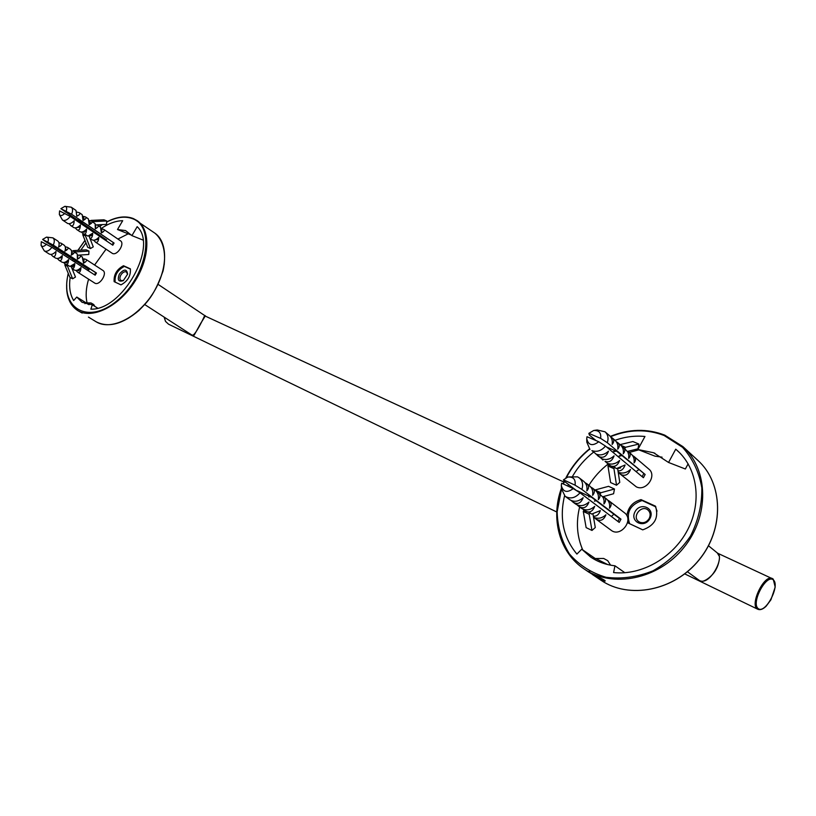<?xml version="1.0" encoding="UTF-8"?>
<svg xmlns="http://www.w3.org/2000/svg" width="816" height="816" viewBox="0 0 816 816"><rect width="100%" height="100%" fill="white"/><g stroke="black" fill="none" stroke-linecap="round" stroke-linejoin="round"><path stroke-width="1.22" d="M600.607 438.365C601.341 432.888 599.036 430.246 593.711 430.471L588.846 433.367L600.607 438.365L607.318 442.711C608.756 438.233 608.002 434.602 605.044 431.807L609.328 435.458C611.816 437.723 612.745 440.722 612.122 444.465C614.254 442.007 614.315 439.844 612.286 437.968L610.705 436.968M595.823 453.961L599.403 456.736C603.524 458.215 606.543 456.358 608.471 451.177C604.564 454.716 600.484 455.716 596.241 454.155L591.896 450.616C596.924 452.309 601.453 450.799 605.472 446.077L598.76 441.752L587.01 436.723L586.714 438.651C588.407 445.383 592.426 446.413 598.76 441.752M586.735 439.436L586.826 442.19L589.958 449.432M607.063 463.141L610.592 465.865C614.693 467.333 617.702 465.538 619.63 460.459C615.764 463.947 611.735 464.906 607.512 463.355L605.033 461.336C609.144 462.805 612.163 460.979 614.081 455.848C610.205 459.367 606.145 460.346 601.912 458.786L597.353 455.461M612.428 464.039L615.325 463.294M613.948 468.659L607.971 466.028L610.603 482.562L616.529 485.224L613.948 468.659L614.703 467.272L611.398 466.517L608.563 464.6M607.971 466.028L608.695 464.712M617.641 468.578L619.762 482.368L616.529 485.224M614.703 467.272L616.335 468.608L625.097 464.998C623.608 469.108 621.241 471.067 617.998 470.863M609.858 458.674L606.767 459.479M618.028 468.537L620.721 467.854M618.212 472.301L621.486 474.749C625.556 476.228 628.555 474.473 630.493 469.486C626.678 472.923 622.679 473.861 618.487 472.301L618.191 472.168M612.286 437.968L614.907 440.212C617.396 442.466 618.324 445.454 617.712 449.177C619.823 446.719 619.854 444.557 617.824 442.69L620.425 444.904C622.904 447.148 623.832 450.126 623.23 453.829C625.311 451.37 625.331 449.218 623.302 447.352L627.851 452.044L628.789 455.073L628.667 458.419C630.717 455.971 630.727 453.808 628.697 451.942L631.227 454.094C633.685 456.338 634.624 459.286 634.042 462.937C636.062 460.499 636.062 458.347 634.032 456.481L632.543 455.522M621.914 455.603L618.752 456.338L620.986 454.828M620.854 445.291L625.556 447.29L624.801 448.678M620.089 444.618L632.879 441.538L638.867 444.047L625.556 447.29M627.494 451.411L637.959 448.82L638.867 444.047M628.697 451.942L627.83 451.319M616.172 451.126L613.336 451.809L614.978 450.616M623.302 447.352L621.772 446.372M617.824 442.69L616.284 441.701M606.594 447.015L617.008 451.483L645.14 474.494L643.396 477.717L605.472 446.077M643.62 473.831L642.161 476.687M605.044 431.807L597.261 429.981L594.497 430.358M588.846 433.367L589.387 435.061L596.027 440.579M607.318 442.711L645.14 474.494M601.484 458.582L602.993 460.061M638.714 469.71L636.062 471.597M623.557 472.984L626.035 472.362M634.032 456.481L648.802 469.057C657.4 475.585 646.037 491.834 636.347 486.866L619.466 473.484M571.22 500.545L572.812 501.983C577.473 504.88 580.921 503.441 583.154 497.678C578.554 501.687 574.036 502.33 569.609 499.616L565.111 496.291C570.323 499.28 575.29 498.117 580.013 492.813L573.22 488.58L561.622 483.194L561.296 485.52C563.132 492.119 567.11 493.139 573.22 488.58M575.076 485.173C575.8 479.308 573.352 476.615 567.742 477.095L563.468 479.818L575.076 485.173L581.869 489.416C583.399 484.582 582.512 480.726 579.217 477.86L583.644 481.277C586.449 483.623 587.51 486.836 586.826 490.916C589.193 488.121 589.162 485.714 586.765 483.684L585.092 482.715M579.217 477.86L577.565 476.87L568.548 476.932M563.468 479.818L564.162 481.236L577.096 490.987M586.765 483.684L589.417 485.734C592.212 488.07 593.283 491.273 592.61 495.332C594.935 492.548 594.895 490.141 592.508 488.111L595.119 490.13C597.904 492.466 598.975 495.649 598.312 499.688C600.607 496.903 600.556 494.496 598.159 492.476L596.537 491.528M598.159 492.476L603.177 497.485L604.085 500.585L603.942 503.982C606.196 501.208 606.135 498.8 603.738 496.791L603.432 496.567M595.027 490.059L600.862 492.742L600.107 494.129M602.779 496.74L613.591 493.741L614.468 489.008L608.552 486.326L594.956 490.008M614.468 489.008L600.862 492.742M589.458 496.383L588.785 496.934L589.927 496.597M595.568 500.29L594.385 501.177L596.108 500.698M603.738 496.791L606.288 498.749C609.062 501.065 610.133 504.227 609.491 508.215C611.725 505.451 611.643 503.054 609.246 501.044L607.675 500.106M594.13 517.487L595.649 518.833C600.239 521.699 603.667 520.353 605.921 514.804C601.882 518.384 597.751 519.17 593.507 517.171M593.334 516.161C596.557 516.508 598.893 514.651 600.341 510.612L591.62 514.1L589.937 512.846L589.172 514.243L583.277 511.438L583.96 510.194M589.172 514.243L591.988 530.451L586.133 527.615L583.277 511.438M591.988 530.451L595.282 527.513L592.977 514.09M589.937 512.846L584.389 510.52C589.009 513.397 592.447 512.009 594.691 506.359C590.141 510.306 585.674 510.918 581.267 508.215L578.636 506.277C583.277 509.164 586.724 507.756 588.958 502.044C584.389 506.022 579.89 506.654 575.474 503.941L572.812 501.983M582.828 509.133L584.389 510.52M588.866 509.633L589.744 509.398M582.869 505.4L584.225 505.033M577.065 504.869L578.636 506.277M561.357 486.336L561.551 488.978L565.111 496.291M617.926 521.434L619.477 518.466L620.976 519.17L619.222 522.413L580.013 492.813M619.477 518.466L591.957 497.546L577.391 490.783L605.135 511.734M581.869 489.416L620.976 519.17M592.508 488.111L590.855 487.152M613.887 514.213L611.388 516.497M609.246 501.044L624.454 512.774C634.471 519.802 620.558 537.928 611.072 530.227L595.649 518.833M607.747 560.674L603.667 558.45L595.772 558.532M607.685 564.56L595.711 558.532L595.027 559.715M561.51 488.315C550.423 518.425 559.327 552.697 584.246 569.048L588.112 571.639C587.826 572.047 604.829 579.625 605.197 580.88C605.268 581.451 603.697 580.972 600.484 579.421L588.305 571.761M595.558 558.746L581.747 549.209L590.56 556.971C597.72 561.877 605.849 564.815 614.948 565.784L613.591 572.557C641.529 575.627 673.169 557.756 687.633 529.859C702.199 502.003 697.425 468.608 677.545 450.769L675.73 449.188L668.559 462.468L653.596 452.747L637.888 449.504L644.956 436.478C634.94 435.499 624.964 436.774 615.029 440.314M624.883 572.73L614.948 565.784M627.739 521.73L628.34 523.107L642.733 529.859C654.738 525.524 658.991 517.63 655.503 506.175L641.029 499.627C632.777 501.901 628.055 507.266 626.872 515.732M642.161 500.545L641.029 499.627M564.55 495.842C559.235 518.282 563.346 537.693 576.902 554.074L581.747 549.209M593.426 452.268C584.96 458.898 578.034 466.854 572.648 476.136M568.456 484.469L567.793 486.061M679.289 452.421L675.73 449.188M668.559 462.468L685.358 468.996L688.133 463.845M662.062 457.164L654.942 456.154L637.888 449.504M638.755 449.84L629.309 452.462M608.012 464.12C600.382 470.057 594.007 477.125 588.887 485.326M579.625 507.001C575.902 522.148 576.932 536.438 582.726 549.892M687.429 571.751L699.21 580.339C709.563 586.786 725.24 556.869 717.315 552.952L708.502 545.771M655.85 506.899L642.11 500.524C630.197 504.655 626.025 512.377 629.595 523.678L642.763 529.859M657.002 511.163L655.411 506.532M649.944 518.578C644.436 528.901 629.442 521.852 635.052 511.714C640.438 501.493 655.523 508.307 649.944 518.578M639.703 522.199C643.538 523.505 646.711 522.26 649.21 518.486C650.78 515.08 650.352 512.244 647.914 509.969C641.519 504.431 631.696 516.63 638.591 521.526L639.703 522.199M144.758 304.572L191.801 334.988C194.361 338.314 205.499 314.231 204.632 315.496L158.141 284.396M115.229 282.173L120.982 284.855M130.438 269.147L124.358 266.404C117.596 269.933 114.526 275.165 115.148 282.112M119.381 274.084C124.063 268.77 126.806 268.79 127.612 274.145L123.308 280.633C118.463 282.142 117.147 279.959 119.381 274.084M127.582 274.319L126.317 271.861C124.43 271.34 122.624 272.371 120.901 274.951C119.585 277.491 119.585 279.347 120.921 280.52L123.461 280.541M66.739 284.998C66.453 297.044 70.094 305.541 77.632 310.498L82.171 313.079M86.2 302.899L76.765 297.055L82.028 302.277L92.32 304.817L90.851 309.162C122.471 310.468 158.447 245.922 137.18 226.685L131.927 235.62L125.572 230.591L117.504 229.52L122.696 220.697C115.729 220.83 108.467 223.492 100.909 228.715M97.645 308.122L92.32 304.817M130.356 268.841L123.481 265.73C116.759 269.372 113.648 274.676 114.138 281.653L120.962 284.866C127.765 281.204 130.897 275.859 130.356 268.841M124.777 266.597L123.481 265.73M70.156 277.562C68.83 286.895 70.003 294.545 73.675 300.512L76.765 297.055M95.819 232.662L95.013 233.366M85.976 242.913L80.804 250.165M75.164 260.702L74.623 261.956M73.481 264.863L72.767 266.883M131.927 235.62L142.943 240.037M131.6 235.181L117.504 229.52M128.214 233.815L117.912 239.057M106.039 249.206L94.595 265.027M88.597 279.164C85.986 287.966 85.486 295.882 87.067 302.909M66.218 210.946C67.136 208.223 66.688 206.683 64.872 206.326L60.894 208.682L71.584 214.231C72.991 210.916 72.879 208.559 71.247 207.182L75.99 210.416L76.816 216.271C79.631 214.822 80.498 213.649 79.407 212.752L77.143 212.129M69.013 223.706L71.135 225.797C72.971 226.379 73.991 224.686 74.185 220.718C71.798 223.207 69.625 224.125 67.657 223.472L62.883 220.279C65.219 220.963 67.677 219.698 70.258 216.464L59.578 210.905L59.333 214.475C60.598 216.199 62.455 215.771 64.892 213.19M59.384 214.577L62.485 220.065M81.416 232.04L83.507 234.08C85.354 234.671 86.384 233.009 86.598 229.092C84.232 231.56 82.059 232.458 80.09 231.795L77.347 229.959C79.193 230.54 80.223 228.868 80.417 224.93C78.04 227.409 75.868 228.317 73.899 227.654L70.706 225.563M82.508 231.866L85.333 231.316L85.711 229.979M85.67 230.194L85.486 230.908M85.456 235.834L82.712 234.631L87.71 247.299L90.454 248.543L85.456 235.834L86.006 234.916L83.079 233.845M82.712 234.631L83.14 233.886M88.964 235.885L93.269 246.871L90.454 248.543M83.956 232.55L84.803 231.081L85.333 231.316M86.006 234.916L87.822 236.13L92.728 233.223C92.524 236.875 91.586 238.558 89.903 238.272M89.158 236.375L91.443 235.436L91.831 234.121M91.769 234.406L91.504 235.294M93.595 240.22L95.666 242.219C97.512 242.811 98.563 241.179 98.797 237.323C96.441 239.761 94.279 240.649 92.31 239.975L89.974 238.456M79.407 212.752L82.192 214.659L83.038 220.493C85.833 219.045 86.68 217.872 85.578 216.974L88.342 218.851L89.209 224.686C91.973 223.227 92.8 222.054 91.698 221.146L95.146 223.737L95.319 228.837C98.063 227.378 98.869 226.195 97.767 225.287L100.47 227.144L101.378 232.948C104.091 231.489 104.887 230.306 103.775 229.398L101.623 228.766M101.643 231.968L101.806 229.653M90.882 220.779L93.881 221.575L93.34 222.503M91.117 220.402L103.938 219.8L106.712 220.963L93.881 221.575M95.656 224.93L106.519 224.39L106.712 220.963M97.767 225.287L96.778 224.869M95.594 227.868L95.758 225.542M89.627 222.911L90.535 222.431M91.698 221.146L89.495 220.524M89.485 223.727L89.658 221.391M83.507 217.199L84.058 218.882L83.477 218.637M85.578 216.974L83.344 216.342M60.894 208.682L105.886 239.476L76.612 219.494L83.365 222.401L114.077 243.046L112.802 245.208L70.258 216.464M113.363 242.729L112.18 244.79M71.247 207.182L64.994 206.336M71.584 214.231L114.077 243.046M105.998 240.618L106.58 239.771M105.886 239.476L105.386 240.2M78.285 226.787L79.162 227.174L76.327 227.715M75.245 227.888L76.918 229.724M94.717 240.057L97.512 239.506L97.9 238.221M103.775 229.398L120.442 240.781C125.174 243.525 117.239 256.01 112.404 253.419L95.227 241.975M51 254.429L52.703 256.255C54.692 257.254 55.774 255.663 55.957 251.501C53.397 254.143 51.143 254.98 49.184 254.011L44.339 250.91C46.665 251.95 49.205 250.767 51.959 247.35L41.31 241.679L41.075 245.392C42.34 247.075 44.166 246.646 46.553 244.117M57.385 240.802L57.722 240.985C59.201 242.128 59.497 244.137 58.609 247.034C61.547 245.473 62.414 244.208 61.21 243.26L58.905 242.648M46.614 237.14L52.907 237.854C54.611 239.251 54.733 241.669 53.295 245.106L42.636 239.445L45.268 241.403L89.046 269.545L88.261 270.749M47.879 241.873C48.827 239.047 48.368 237.466 46.502 237.13L42.636 239.445M69.931 248.982L70.268 249.166C71.757 250.308 72.063 252.307 71.186 255.184C74.072 253.613 74.909 252.358 73.695 251.399L71.451 250.777M71.471 254.194L71.645 251.675M74.287 251.818L77.265 254.021L77.398 259.202C80.254 257.632 81.07 256.377 79.856 255.418L79.203 255.102M77.755 255.204L88.781 254.48L88.964 251.073L86.221 249.829L73.246 250.645L75.98 251.899L75.429 252.827M88.964 251.073L75.98 251.899M72.604 252.695L71.614 253.399M77.673 258.203L77.836 255.704M82.253 257.009L83.548 263.191C86.374 261.62 87.179 260.355 85.955 259.396L83.762 258.774M75.959 270.422L77.612 272.156C79.601 273.156 80.723 271.636 80.957 267.587C78.428 270.167 76.184 270.973 74.215 269.984L72.032 268.597M77.051 270.239L78.877 270.708L80.07 268.464M71.992 268.495C73.685 268.892 74.623 267.271 74.786 263.619L69.911 266.475L68.065 265.292L67.514 266.22L64.801 264.935L65.209 264.241M67.514 266.22L72.634 278.766L69.931 277.45L64.801 264.935M72.634 278.766L75.48 277.052L71.074 266.23M66.106 262.936L66.902 261.375L67.402 261.61M71.206 266.546L72.93 266.638L73.919 264.496M68.065 265.292L65.27 264.272C67.259 265.282 68.36 263.721 68.575 259.621C66.025 262.232 63.781 263.048 61.812 262.069L59.017 260.284C61.006 261.283 62.098 259.712 62.291 255.581C59.741 258.203 57.487 259.029 55.529 258.06L52.703 256.255M63.597 262.497L65.27 264.272M64.668 262.303L66.524 262.803L67.697 260.488M60.251 257.366L61.078 257.754L58.385 258.284M57.324 258.478L59.017 260.284M88.363 269.229L87.628 270.341M41.137 245.494L44.339 250.91M94.523 274.788L95.747 272.687L96.441 273.013L95.166 275.196L51.959 247.35M95.747 272.687L65.28 252.991L58.619 249.9L89.046 269.545M53.295 245.106L96.441 273.013M65.392 247.615L65.994 249.431L65.382 249.155M63.689 244.912L64.025 245.096C65.515 246.228 65.81 248.248 64.923 251.124C67.84 249.563 68.697 248.299 67.483 247.35L65.209 246.728M83.824 262.171L83.977 259.682M102.53 270.229L102.867 270.412C107.906 273.248 99.287 286.436 94.625 283.019L77.612 272.156M94.809 306.357L93.728 304.521L90.984 302.95L85.517 302.889M89.087 304.684L85.496 302.889L84.997 303.715M592.528 574.597L601.004 580.268C628.912 599.464 674.036 590.968 699.159 559.715C724.588 528.697 723.17 483.041 697.802 460.316L682.89 446.607L664.765 435.142C647.18 428.42 629.044 428.869 610.337 436.489M589.478 449.014C579.686 457.001 571.883 466.568 566.09 477.727M564.335 481.358L563.203 483.929M561.49 488.05C550.321 518.191 559.215 552.616 584.246 569.048C612.377 588.418 658.165 579.554 683.788 547.628C709.726 515.947 708.492 469.526 682.89 446.607L664.703 435.112C647.108 428.38 628.963 428.808 610.276 436.417M561.551 488.876L557.144 511.826C557.614 527.279 561.704 541.304 569.415 553.921C579.074 565.08 591.243 572.852 605.9 577.238C621.455 579.248 637.143 577.116 652.963 570.843C668.029 562.244 680.554 550.647 690.53 536.03C698.363 520.333 702.117 504.257 701.821 487.805C699.037 472.015 692.631 458.531 682.594 447.352L664.132 435.509C646.823 428.879 628.952 429.277 610.511 436.703M589.631 449.157C579.911 457.052 572.169 466.528 566.406 477.574M564.499 481.491L563.397 484.021M684.746 573.903L757.85 609.277C748.955 605.86 764.164 573.648 772.354 578.544L773.068 579.003M556.757 511.989L168.555 324.197L165.566 321.443L164.2 317.138M773.344 579.88C780.463 585.694 765.357 614.346 758.186 608.593C750.771 603.034 766.306 573.648 773.344 579.88M88.454 317.098L96.074 321.749C110.262 330.766 136.405 318.577 152 294.841C167.78 271.228 168.739 242.597 154.877 233.162L133.365 218.576M68.228 273.289C64.362 290.914 67.493 303.317 77.632 310.498C91.769 319.484 118.065 307 133.895 282.938C149.909 258.988 151.093 230.112 137.272 220.718L133.304 218.545C125.501 215.597 116.617 216.73 106.661 221.942M128.245 318.322C147.9 305.164 159.936 287.028 164.332 263.905M68.299 273.462C59.415 307.938 87.577 325.574 117.116 300.696C147.033 276.532 155.795 226.889 132.773 218.77C125.185 215.883 116.474 216.995 106.651 222.095M102.408 224.594L99.583 226.532M93.748 231.254L93.065 231.877M85.007 240.455L78.01 250.339M73.175 259.417L72.614 260.661M607.736 560.674L610.572 565.172M653.596 452.747L655.013 453.329M601.004 580.268C628.983 599.505 674.118 591.008 699.23 559.766C724.639 528.768 723.231 483.113 697.802 460.316M563.101 483.878L564.233 481.287M565.916 477.829C571.71 466.589 579.544 456.96 589.397 448.933M590.753 571.016L588.367 571.577M717.315 552.952L719.192 556.104C720.13 556.859 718.692 564.856 716.305 568.905C713.051 576.239 701.74 584.48 699.22 580.339L696.497 578.626M757.85 609.277C760.237 610.266 763.001 609.246 766.132 606.217L770.916 599.791L775.2 587.081L773.211 579.095L717.57 553.187M563.887 482.062L205.03 315.986M168.555 324.197L165.515 321.412L164.118 317.087M191.811 334.988C194.953 334.988 191.536 339.752 200.522 323.666C208.661 310.723 203.816 318.067 204.632 315.506M96.074 321.749C108.314 327.991 122.553 324.278 138.802 310.6C146.86 302.216 153.898 296.738 163.078 270.922C166.709 254.337 163.628 240.465 154.877 233.162M72.532 260.61L73.093 259.366M77.897 250.349L84.966 240.353M92.983 231.815L93.656 231.203M99.481 226.46L102.163 224.604M52.907 237.854L57.722 240.985M61.21 243.26L64.025 245.096M67.483 247.35L70.268 249.166M73.695 251.399L74.623 252.001M79.856 255.418L82.589 257.193M85.955 259.396L102.867 270.412"/></g></svg>
